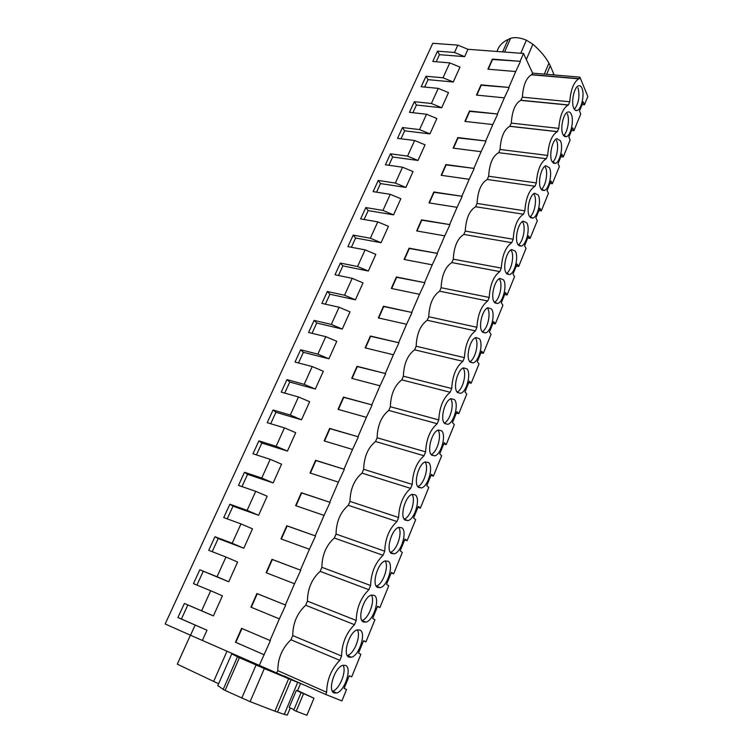 <?xml version="1.0" encoding="UTF-8"?>
<svg xmlns="http://www.w3.org/2000/svg" width="753" height="753" viewBox="0 0 753 753"><rect width="100%" height="100%" fill="white"/><g stroke="black" fill="none" stroke-linecap="round" stroke-linejoin="round"><path stroke-width="1.13" d="M190.528 635.259L165.161 623.983L432.768 43.288L457.824 45.124L454.492 52.475L437.493 51.166L432.768 61.482L449.776 62.894L443.028 77.785L426.01 76.241L421.209 86.717L438.237 88.365L431.384 103.49L414.338 101.693L409.463 112.338L426.527 114.23L419.562 129.601L402.488 127.549L397.537 138.354L414.621 140.51L407.552 156.116L390.459 153.81L385.423 164.785L402.535 167.204L395.353 183.054L378.232 180.475L373.121 191.629L390.252 194.312L382.957 210.426L365.817 207.574L360.621 218.897L377.771 221.871L370.354 238.24L353.195 235.105L347.924 246.608L365.092 249.864L357.553 266.506L340.375 263.079L335.019 274.77L352.197 278.328L344.535 295.232L327.348 291.505L321.898 303.393L339.095 307.252L331.311 324.439L314.105 320.401L308.57 332.478L325.776 336.657L317.86 354.136L300.645 349.769L295.016 362.052L312.231 366.551L304.184 384.331L286.959 379.625L281.236 392.115L298.461 396.963L290.281 415.035L273.047 409.99L267.221 422.697L284.455 427.883L276.135 446.265L258.891 440.872L252.97 453.786L270.214 459.33L261.743 478.042L244.499 472.272L238.485 485.412L255.719 491.333L247.097 510.365L229.863 504.218L223.735 517.593L240.969 523.89L232.197 543.252L214.963 536.729L208.732 550.33L225.966 557.022L217.033 576.732L199.809 569.795L193.465 583.641L210.689 590.747L201.606 610.805L184.381 603.454L177.924 617.545L195.14 625.075L190.528 635.259L325.757 694.473L326.661 692.271L277.791 670.641C277.829 658.367 282.224 648.069 290.959 639.768L292.748 635.579C292.842 623.268 297.153 613.158 305.68 605.252L307.431 601.139C307.591 588.808 311.827 578.878 320.138 571.348L321.86 567.31C322.077 554.952 326.237 545.191 334.341 538.037L336.036 534.075C336.309 521.688 340.394 512.096 348.3 505.31L349.966 501.404C350.286 489.008 354.305 479.586 362.024 473.138L363.661 469.307C364.028 456.892 367.972 447.621 375.512 441.522L377.112 437.757C377.535 425.323 381.413 416.211 388.764 410.432L390.346 406.733C390.807 394.29 394.628 385.329 401.801 379.87L403.354 376.227C403.862 363.774 407.618 354.974 414.621 349.816L416.145 346.239C416.701 333.777 420.39 325.117 427.224 320.26L428.73 316.74C429.323 304.268 432.956 295.75 439.62 291.185L441.098 287.721C441.738 275.25 445.305 266.863 451.819 262.581L453.278 259.173C453.946 246.692 457.466 238.456 463.82 234.447L465.25 231.086C465.966 218.605 469.43 210.492 475.632 206.746L477.044 203.451C477.788 190.97 481.195 182.988 487.257 179.496L488.641 176.249C489.422 163.806 492.754 155.956 498.665 152.68L500.058 149.471C500.839 137.206 504.077 129.497 509.762 126.325L511.306 123.116C512.087 111.02 515.221 103.434 520.709 100.365L522.366 97.165C523.166 85.23 526.206 77.775 531.496 74.801L532.616 73.145L579.904 77.145L587.839 96.516L584.479 104.771L583.246 101.815L579.49 111.02L580.742 113.957L573.937 130.674L572.657 127.784L568.844 137.14L570.143 140.002L563.235 156.982L561.898 154.167L558.029 163.665L559.375 166.46L552.363 183.704L550.98 180.965L547.045 190.613L548.448 193.333L541.313 210.859L539.882 208.186L535.882 217.994L537.331 220.638L530.093 238.437L528.606 235.858L524.54 245.817L526.046 248.377L518.685 266.468L517.142 263.964L513.009 274.092L514.572 276.567L507.098 294.95L505.498 292.541L501.3 302.828L502.919 305.219L495.314 323.903L493.657 321.578L489.394 332.045L491.069 334.332L483.341 353.336L481.619 351.105L477.289 361.741L479.021 363.944L471.162 383.258L469.383 381.122L464.978 391.946L466.775 394.045L458.784 413.689L456.939 411.656L452.459 422.649L454.323 424.654L446.19 444.628L444.289 442.698L439.724 453.89L441.653 455.781L433.389 476.103L431.413 474.277L426.772 485.666L428.768 487.445L420.362 508.115L418.32 506.402L413.595 517.989L415.665 519.655L407.1 540.692L404.992 539.092L400.182 550.885L402.328 552.429L393.621 573.833L391.428 572.365L386.543 584.356L388.755 585.787L379.889 607.567L377.63 606.221L372.65 618.429L374.938 619.728L365.92 641.904L363.577 640.681L358.513 653.115L360.885 654.291L351.698 676.862L349.279 675.78L344.112 688.43L346.568 689.466L341.9 700.93L325.757 694.473M195.14 625.075L206.981 630.195L202.397 640.398M449.776 62.894L459.97 67.083L453.268 82.002L443.028 77.785M426.01 76.241L428.024 79.658L453.268 82.002M428.024 79.658L424.645 87.047M438.237 88.365L448.506 92.6L441.7 107.754L431.384 103.49M414.338 101.693L416.418 105.043L441.7 107.754M416.418 105.043L412.908 112.715M426.527 114.23L436.872 118.513L429.954 133.902L419.562 129.601M402.488 127.549L404.634 130.824L429.954 133.902M404.634 130.824L400.982 138.787M414.621 140.51L425.04 144.83L418.019 160.455L407.552 156.116M390.459 153.81L392.661 157.001L418.019 160.455M392.661 157.001L388.877 165.274M402.535 167.204L413.03 171.562L405.895 187.441L395.353 183.054M378.232 180.475L380.51 183.581L405.895 187.441M380.51 183.581L376.575 192.175M390.252 194.312L400.831 198.726L393.584 214.859L382.957 210.426M365.817 207.574L368.161 210.595L393.584 214.859M368.161 210.595L364.085 219.499M377.771 221.871L388.435 226.324L381.065 242.72L370.354 238.24M353.195 235.105L355.614 238.033L381.065 242.72M355.614 238.033L351.387 247.266M365.092 249.864L375.832 254.363L368.349 271.033L357.553 266.506M340.375 263.079L342.869 265.903L368.349 271.033M342.869 265.903L338.483 275.485M352.197 278.328L363.021 282.864L355.416 299.807L344.535 295.232M327.348 291.505L329.908 294.235L355.416 299.807M329.908 294.235L325.371 304.165M339.095 307.252L350.004 311.846L342.276 329.061L331.311 324.439M314.105 320.401L316.749 323.028L342.276 329.061M316.749 323.028L312.043 333.325M325.776 336.657L336.779 341.297L328.91 358.805L317.86 354.136M300.645 349.769L303.365 352.3L328.91 358.805M303.365 352.3L298.489 362.965M312.231 366.551L323.319 371.248L315.319 389.047L304.184 384.331M286.959 379.625L289.764 382.053L315.319 389.047M289.764 382.053L284.709 393.094M298.461 396.963L309.634 401.697L301.501 419.807L290.281 415.035M273.047 409.99L275.937 412.296L301.501 419.807M275.937 412.296L270.704 423.741M284.455 427.883L295.722 432.674L287.448 451.085L276.135 446.265M258.891 440.872L261.865 443.056L287.448 451.085M261.865 443.056L256.453 454.906M270.214 459.33L281.566 464.177L273.151 482.918L261.743 478.042M244.499 472.272L247.568 474.343L273.151 482.918M247.568 474.343L241.958 486.607M255.719 491.333L267.164 496.227L258.599 515.297L247.097 510.365M229.863 504.218L233.016 506.167L258.599 515.297M233.016 506.167L227.208 518.864M240.969 523.89L252.509 528.841L243.803 548.24L232.197 543.252M214.963 536.729L218.21 538.536L243.803 548.24M218.21 538.536L212.205 551.676M225.966 557.022L237.6 562.03L228.733 581.777L217.033 576.732M199.809 569.795L228.733 581.777M203.15 571.48L196.938 585.072M210.689 590.747L222.427 595.811L213.4 615.907L201.606 610.805M184.381 603.454L213.4 615.907M187.826 604.998L181.417 619.022L206.981 630.195M264.275 654.809L235.83 642.384L241.948 628.51L270.383 640.652L259.173 665.633M263.917 654.658L235.463 642.234L241.581 628.35L270.026 640.492L279.363 618.881L250.918 607.153L256.924 593.524L285.368 604.979L294.527 583.763L266.091 572.713L271.993 559.319L300.419 570.115L309.417 549.276L280.991 538.884L286.789 525.726L315.206 535.872L324.044 515.41L295.637 505.649L301.332 492.716L329.729 502.242L338.408 482.136L310.02 472.988L315.611 460.29L343.989 469.204L352.517 449.456L324.157 440.9L329.654 428.419L358.004 436.749L366.391 417.341L338.05 409.359L343.453 397.095L371.784 404.85L380.011 385.79L351.707 378.364L357.026 366.297L385.31 373.507L393.405 354.767L365.139 347.877L370.363 336.026L398.619 342.7L406.573 324.279L378.335 317.917L383.475 306.255L411.693 312.42L419.515 294.301L391.315 288.446L396.37 276.972L424.551 282.639L432.241 264.83L404.088 259.456L409.058 248.17L437.192 253.356L444.759 235.84L416.654 230.945L421.539 219.848L449.626 224.563L457.071 207.339L429.003 202.896L433.813 191.977L461.862 196.241L469.175 179.289L441.164 175.289L445.898 164.549L473.891 168.371L481.092 151.701L453.127 148.134L457.786 137.554L485.732 140.962L492.82 124.546L464.902 121.402L469.496 110.992L497.385 113.985L504.35 97.834L476.498 95.094L481.007 84.844L508.849 87.433L515.711 71.535L487.906 69.191L492.349 59.101L520.125 61.304L523.514 53.463L532.616 73.145M437.493 51.166L439.451 54.658L464.657 56.654L467.971 49.293L523.514 53.463M439.451 54.658L436.203 61.765M476.856 95.123L481.214 85.23L508.849 87.433M509.037 87.819L504.35 97.834M465.269 121.44L469.703 111.369L497.385 113.985M497.582 114.362L492.82 124.546M453.494 148.181L458.003 137.931L485.732 140.962M485.939 141.329L481.092 151.701M441.531 175.345L446.124 164.907L473.891 168.371M474.108 168.738L469.175 179.289M429.37 202.952L434.048 192.326L461.862 196.241M462.088 196.589L457.071 207.339M417.011 231.011L421.784 220.187L449.626 224.563M449.861 224.902L444.759 235.84M404.455 259.521L409.312 248.499L437.192 253.356M437.437 253.695L432.241 264.83M391.682 288.521L396.633 277.292L424.551 282.639M424.796 282.959L419.515 294.301M378.703 317.992L383.738 306.556L411.693 312.42M411.947 312.721L406.573 324.279M365.497 347.971L370.636 336.318L398.619 342.7M398.883 343.001L393.405 354.767M352.075 378.458L357.308 366.579L385.31 373.507M385.583 373.789L380.011 385.79M338.417 409.463L343.745 397.358L371.784 404.85M372.067 405.123L366.391 417.341M324.524 441.013L329.955 428.673L358.004 436.749M358.306 437.004L352.517 449.456M310.387 473.11L315.931 460.535L343.989 469.204M344.3 469.439L338.408 482.136M296.004 505.771L301.652 492.951L329.729 502.242M330.04 502.467L324.044 515.41M281.358 539.016L287.119 525.942L315.206 535.872M315.526 536.08L309.417 549.276M266.458 572.854L272.332 559.517L300.419 570.115M300.758 570.303L294.527 583.763M251.286 607.313L257.272 593.703L285.368 604.979M285.707 605.158L279.363 618.881M276.888 672.768L277.791 670.641M488.264 69.22L492.547 59.496L520.125 61.304M520.314 61.699L515.711 71.535M531.966 74.669L579.255 78.707L579.904 77.145M579.255 78.707L578.803 78.839C573.758 81.926 570.736 89.569 569.757 101.777L522.366 97.165M521.048 100.271L568.449 104.949L569.757 101.777M568.449 104.949L568.129 105.053C562.886 108.244 559.78 116.018 558.801 128.387L557.286 131.681C551.845 134.975 548.645 142.891 547.666 155.429L546.283 158.723C540.635 162.13 537.322 170.187 536.352 182.913L534.988 186.245C529.18 189.878 525.801 198.077 524.86 210.84L523.457 214.228C517.509 218.135 514.073 226.474 513.17 239.228L511.748 242.682C505.649 246.862 502.157 255.333 501.291 268.096L499.841 271.598C493.582 276.069 490.043 284.681 489.205 297.444L487.737 301.002C481.318 305.774 477.713 314.528 476.922 327.282L475.425 330.906C468.846 335.979 465.175 344.893 464.422 357.637L462.907 361.327C456.158 366.711 452.421 375.775 451.715 388.51L450.172 392.257C443.244 397.979 439.451 407.194 438.783 419.92L437.211 423.732C430.114 429.784 426.245 439.168 425.624 451.875L424.033 455.763C416.738 462.163 412.813 471.707 412.239 484.405L410.611 488.349C403.137 495.116 399.137 504.83 398.61 517.509L396.953 521.528C389.282 528.653 385.207 538.546 384.736 551.205L383.051 555.3C375.182 562.811 371.031 572.882 370.617 585.514L368.895 589.684C360.819 597.59 356.593 607.84 356.235 620.444L354.484 624.689C346.192 633.009 341.89 643.457 341.58 656.023L339.801 660.353C331.292 669.097 326.906 679.733 326.661 692.271M345.514 665.398L342.954 665.294C334.803 666.96 327.197 690.972 334.219 692.958L336.629 693.014C344.789 691.245 352.31 667.742 345.514 665.398M549.408 167.712L545.897 165.745C541.096 166.931 537.51 183.158 540.814 188.674L544.259 190.518C549.022 189.304 552.608 173.425 549.408 167.712M562.971 134.599L566.397 136.717C570.859 135.568 574.21 120.235 571.292 114.296C570.398 112.338 569.23 111.585 567.8 112.046C563.3 113.176 559.95 128.848 562.971 134.599M374.203 595.359L371.38 595.096C363.737 596.715 356.931 619.286 363.313 621.94L366.005 622.147C373.639 620.444 380.387 598.343 374.203 595.359M444.609 423.506L447.847 424.325C454.078 422.838 459.057 404.05 454.407 399.589L451.066 398.676C444.807 400.116 439.808 419.308 444.609 423.506M401.886 527.797L398.836 527.345C391.682 528.907 385.583 550.208 391.372 553.446L394.299 553.832C401.434 552.194 407.495 531.345 401.886 527.797M441.616 430.81L438.331 430.019C431.864 431.497 426.612 451.169 431.648 455.151L434.82 455.847C441.267 454.323 446.491 435.074 441.616 430.81M428.598 462.577L425.389 461.909C418.696 463.406 413.181 483.586 418.452 487.342L421.558 487.935C428.231 486.372 433.709 466.615 428.598 462.577M506.223 273.113L509.64 274.563C514.911 273.245 518.921 256.434 515.24 251.107L511.739 249.554C506.44 250.834 502.42 268.012 506.223 273.113M359.99 630.063L357.289 629.885C349.392 631.522 342.21 654.79 348.903 657.124L351.463 657.247C359.35 655.515 366.466 632.736 359.99 630.063M377.469 587.387L380.284 587.679C387.673 586.013 394.054 564.552 388.162 561.277L385.225 560.919C377.827 562.51 371.389 584.432 377.469 587.387M526.808 222.86L523.297 221.166C518.177 222.417 514.308 239.256 517.942 244.509L521.377 246.08C526.469 244.8 530.328 228.319 526.808 222.86M538.197 195.065L534.686 193.229C529.726 194.453 526.008 210.981 529.472 216.365L532.908 218.078C537.84 216.826 541.558 200.656 538.197 195.065M503.475 279.824L499.992 278.403C494.514 279.711 490.325 297.256 494.307 302.198L497.705 303.506C503.155 302.16 507.334 284.992 503.475 279.824M415.355 494.9L412.22 494.345C405.302 495.869 399.504 516.596 405.039 520.107L408.051 520.587C414.959 518.986 420.72 498.702 415.355 494.9M560.43 140.792L556.928 138.684C552.288 139.842 548.824 155.786 551.977 161.424L555.413 163.401C560.034 162.215 563.498 146.628 560.43 140.792M573.786 108.197C574.671 110.164 575.81 110.917 577.193 110.456C581.523 109.336 584.77 94.257 581.975 88.214C581.09 86.162 579.932 85.362 578.502 85.823C574.144 86.924 570.906 102.342 573.786 108.197M469.881 361.826L473.213 362.89C479.04 361.468 483.586 343.537 479.35 338.699L475.924 337.542C470.07 338.916 465.505 357.233 469.881 361.826M482.193 331.762L485.563 332.948C491.201 331.565 495.559 314.029 491.511 309.022L488.048 307.732C482.391 309.069 478.023 326.99 482.193 331.762C487.643 329.277 491.304 312.928 487.464 308.175M466.982 368.885L463.594 367.85C457.542 369.262 452.769 388.002 457.353 392.407L460.638 393.339C466.672 391.889 471.425 373.544 466.982 368.885M344.13 688.402L346.568 689.466M351.698 676.862L349.26 675.817M177.924 617.545L181.417 619.022M292.748 635.579L341.58 656.023M290.959 639.768L339.801 660.353M332.412 691.226L332.515 691.198C339.443 689.72 346.945 671.111 343.048 665.266M467.971 49.293L457.824 45.124M584.479 104.771L582.125 104.545M464.657 56.654L454.492 52.475M573.937 130.674L571.583 130.41M574.407 109.326C578.775 103.312 579.97 96.158 578.003 87.856M365.92 641.904L363.483 640.916M307.431 601.139L356.235 620.444M305.68 605.252L354.484 624.689M347.293 655.552L347.349 655.534C354.174 654.046 361.318 635.57 357.327 629.866M379.889 607.567L377.46 606.636M321.86 567.31L370.617 585.514M320.138 571.348L368.895 589.684M366.005 622.147L361.911 620.528C368.631 619.022 375.408 600.678 371.351 595.105M393.621 573.833L391.184 572.958M336.036 534.075L384.736 551.205M334.341 538.037L383.051 555.3M376.255 586.126C382.863 584.526 389.235 566.378 385.131 560.947M407.1 540.692L404.681 539.863M349.966 501.404L398.61 517.509M348.3 505.31L396.953 521.528M390.346 552.344C396.831 550.641 402.808 532.691 398.676 527.392M420.362 508.115L417.934 507.334M363.661 469.307L412.239 484.405M362.024 473.138L410.611 488.349M404.182 519.165C410.545 517.349 416.136 499.587 411.985 494.42M433.389 476.103L430.97 475.369M377.112 437.757L425.624 451.875M375.512 441.522L424.033 455.763M417.764 486.56C424.005 484.64 429.219 467.067 425.078 462.022M446.19 444.628L443.781 443.941M390.346 406.733L438.783 419.92M388.764 410.432L437.211 423.732M431.111 454.53C437.211 452.487 442.077 435.102 437.945 430.17M458.784 413.689L456.374 413.049M403.354 376.227L451.715 388.51M401.801 379.87L450.172 392.257M444.223 423.045C450.181 420.889 454.718 403.683 450.605 398.855M471.162 383.258L468.761 382.665M416.145 346.239L464.422 357.637M414.621 349.816L462.907 361.327M457.109 392.097C462.916 389.828 467.133 372.801 463.057 368.076M483.341 353.336L480.941 352.781M428.73 316.74L476.922 327.282M427.224 320.26L475.425 330.906M469.759 361.675C475.425 359.285 479.341 342.446 475.303 337.805M495.314 323.903L492.914 323.395M441.098 287.721L489.205 297.444M439.62 291.185L487.737 301.002M507.098 294.95L504.708 294.479M453.278 259.173L501.291 268.096M451.819 262.581L499.841 271.598M494.42 302.348C499.644 299.779 503.07 283.909 499.437 279.052M518.685 266.468L516.304 266.035M465.25 231.086L513.17 239.228M463.82 234.447L511.748 242.682M506.43 273.414C511.447 270.769 514.647 255.371 511.202 250.401M530.093 238.437L527.712 238.042M477.044 203.451L524.86 210.84M475.632 206.746L523.457 214.228M518.243 244.951C523.043 242.221 526.046 227.274 522.789 222.21M541.313 210.859L538.941 210.492M488.641 176.249L536.352 182.913M487.257 179.496L534.988 186.245M529.848 216.949C534.461 214.144 537.265 199.62 534.188 194.481M552.363 183.704L549.991 183.384M500.058 149.471L547.666 155.429M546.283 158.723L498.665 152.68L546.32 158.714M541.266 189.398C545.68 186.518 548.316 172.399 545.398 167.185M563.235 156.982L560.872 156.69M511.306 123.116L558.801 128.387M509.96 126.269L557.474 131.615M552.495 162.29C556.721 159.335 559.197 145.593 556.439 140.322M563.536 135.596C567.583 132.584 569.917 119.209 567.301 113.882M290.291 707.952L287.298 715.086L284.248 714.399L297.717 682.35L299.948 683.018M293.971 709.655L289.19 707.444L296.324 690.454L297.501 690.755L300.579 683.404M283.843 676.542L284.088 675.968L294.931 680.928L285.453 677.192L245.779 660.4L237.995 656.541L239.972 657.096M274.92 711.19L277.471 712.093L291.138 679.714L288.653 678.707L274.92 711.19L250.109 701.645L264.322 668.589L288.653 678.707M250.109 701.645L225.091 690.445L239.426 657.689L264.322 668.589M239.426 657.689L237.496 656.785L223.199 689.409L225.091 690.445M234.625 654.724L231.764 653.858L237.496 656.785M217.815 685.559L223.199 689.409M218.605 683.762L177.294 664.174L190.415 635.203M284.248 714.399L277.471 712.093M297.717 682.35L291.138 679.714M296.324 690.454L313.982 698.21L297.586 690.567M303.421 693.955L296.211 711.218L306.895 715.303L313.973 698.238M300.993 692.873L293.783 710.107L296.211 711.218M552.937 74.858L553.53 73.455L554.039 74.952M504.557 52.042L510.572 38.309C515.118 37.029 520.398 37.659 526.403 40.201L532.889 44.248C540.005 50.385 545.351 56.691 548.918 63.158L550.274 65.756L546.659 74.331M548.918 63.158L544.287 74.133M510.572 38.309L508.106 39.457L502.656 51.891M497.488 50.178L498.345 48.22C500.265 44.559 503.522 41.641 508.106 39.457M553.53 73.455L550.274 65.756M241.327 657.698L241.111 658.197M241.732 698.144L256.048 665.05M213.683 681.361L226.954 651.317M526.319 59.525L532.889 44.248M520.756 53.256L526.403 40.201M265.329 668.118L265.056 668.758M247.812 660.588L247.549 661.2M332.515 691.198L336.629 693.014M578.803 78.839L531.496 74.801M575.348 110.267L577.193 110.456M347.349 655.534L351.463 657.247M376.302 586.192L380.284 587.679M390.431 552.467L394.299 553.832M404.314 519.354L408.051 520.587M417.953 486.815L421.558 487.935M431.356 454.84L434.82 455.847M444.524 423.412L447.847 424.325M457.457 392.529L460.638 393.339M470.183 362.165L473.213 362.89M482.673 332.308L485.563 332.948M494.956 302.951L497.705 303.506M507.033 274.064L509.64 274.563M518.911 245.657L521.377 246.08M530.573 217.711L532.908 218.078M542.056 190.208L544.259 190.518M557.286 131.681L509.762 126.325M553.333 163.137L555.413 163.401M568.129 105.053L520.709 100.365M564.43 136.5L566.397 136.717M243.219 658.546L242.974 659.091M217.73 685.748L231.764 653.858M496.914 51.468L498.345 48.22"/></g></svg>
